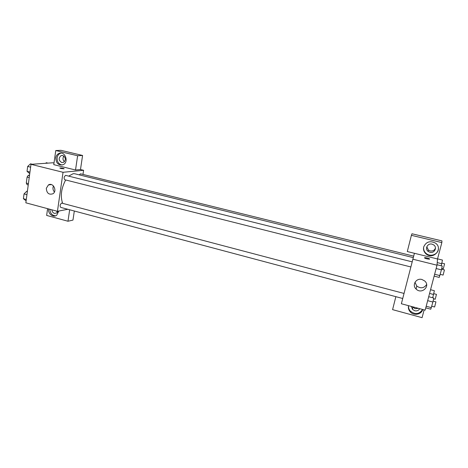 <?xml version="1.0" encoding="UTF-8"?>
<svg xmlns="http://www.w3.org/2000/svg" width="468" height="468" viewBox="0 0 468 468"><rect width="100%" height="100%" fill="white"/><g stroke="black" fill="none" stroke-linecap="round" stroke-linejoin="round"><path stroke-width="0.7" d="M28.413 183.626L26.296 183.076L27.097 177.05L28.332 175.266L29.548 175.149M26.296 183.076L27.085 184.638L28.238 184.936M29.221 177.594L27.097 177.05M29.49 175.564L28.332 175.266M49.877 184.456L49.83 184.778M67.802 209.284L57.441 211.308L25.851 202.814L30.993 164.326L52.913 162.776L54.007 163.045M60.84 168.498L59.927 167.983C62.168 167.994 63.543 168.275 64.052 168.813L60.84 168.498M75.523 170.001L53.779 164.654L55.762 150.532L77.624 155.745L75.523 170.001L80.484 169.533L83.596 170.293L82.976 174.429M57.441 211.308L63.045 172.288L30.993 164.326M63.045 172.288L83.596 170.293M64.157 168.737C63.145 168.193 61.735 167.942 59.927 167.989L59.822 168.065M55.797 157.856C56.172 155.657 57.272 154.165 59.079 153.375C65.07 150.714 69.182 162.191 63.145 164.695C58.5 165.608 56.049 163.326 55.797 157.856M61.156 153.089L60.384 153.311C58.576 154.101 57.482 155.587 57.108 157.78C56.979 161.864 58.681 164.274 62.209 165.017M62.747 155.493C65.894 157.517 66.152 159.816 63.519 162.384L61.741 162.548C58.564 160.448 58.348 158.137 61.086 155.61L62.747 155.493M64.438 161.717C62.7 159.939 62.536 158.061 63.94 156.084M77.624 155.745L82.579 155.464L80.484 169.533M55.762 150.532L60.957 150.327L82.579 155.464M58.98 164.262L59.073 163.595M46.314 188.311L48.397 184.959C52.966 181.929 57.611 190.915 52.942 193.758C48.906 195.033 46.695 193.22 46.314 188.311M53.463 185.919L53.007 187.422C52.814 189.177 53.282 190.698 54.423 191.991M58.81 211.039L56.745 215.186C53.329 218.07 47.771 213.782 48.608 208.933M47.601 208.664L46.648 215.426L67.977 221.235L69.668 209.775M49.871 209.272C50.158 213.309 52.065 215.491 55.593 215.824M57.921 211.214L56.78 212.963L54.481 213.396C52.925 212.841 52.065 211.647 51.907 209.822M57.465 212.238L56.312 211.004M67.977 221.235L72.967 220.1L74.318 211.015M404.007 293.436L61.624 203.083C59.998 204.475 59.699 205.914 60.723 207.394L402.714 298.496M413.624 256.125L80.508 173.821L79.244 174.862M412.086 261.828L65.625 175.365C63.976 176.734 63.689 178.197 64.765 179.741L410.775 266.935M413.203 257.605L74.804 173.763L73.254 173.663L68.691 176.091M65.66 179.969C61.185 188.487 60.179 196.262 62.642 203.293M437.527 258.974L437.013 265.21L425.166 310.149L401.368 303.755L414.42 253.293L407.295 251.544L411.401 235.328L441.845 242.588L437.527 258.974L414.42 253.293M426.793 246.788L428.431 250.093L430.15 250.918C432.76 251.31 434.532 250.351 435.468 248.034M412.407 306.721L415.11 308.722L418.439 308.342M411.401 235.328L411.969 233.766L441.938 240.885L441.845 242.588M409.898 311.448L410.998 311.746M417.485 313.501L418.685 313.829M429.94 252.293L428.202 251.462C424.499 248.877 427.641 242.886 432.058 244.156L433.696 244.904C437.574 247.437 434.415 253.609 429.94 252.293M423.68 246.964C423.312 249.584 424.178 251.784 426.284 253.562C430.496 257.178 438.025 254.44 438.428 249.081M423.692 246.928C426.079 241.763 429.975 240.476 435.392 243.067C443.565 248.449 433.538 260.284 426.196 254.036C423.932 252.094 423.101 249.725 423.692 246.928M419.72 308.687C418.632 310.512 416.965 311.197 414.724 310.746L412.448 309.342L411.401 306.452M408.564 305.686C408.348 307.622 408.897 309.383 410.208 310.957C415.139 314.87 419.264 314.367 422.586 309.459M422.703 309.488C421.51 314.683 413.525 316.011 410.062 311.647C408.576 309.839 408.067 307.85 408.535 305.68M395.864 296.671L392.582 309.64L422.077 317.673L424.131 309.875M421.937 279.495L424.669 280.946C430.864 286.106 421.639 294.805 416.128 289.072C411.676 285.164 416.14 277.74 421.937 279.495M437.013 265.21L412.758 259.184M414.981 282.292L416.754 286.036C420.714 288.779 424.002 288.27 426.623 284.509M426.962 258.874C424.985 258.33 424.213 257.938 424.646 257.692C425.74 257.412 430.759 258.968 429.425 259.184L426.962 258.874M429.606 259.079C428.524 258.277 426.869 257.815 424.646 257.698L424.464 257.798M425.769 307.856L430.788 309.202L432.9 302.041L433.748 298.046L428.706 296.718M431.408 307.663L426.19 306.265M432.9 302.041L427.67 300.661M433.093 301.117L435.924 301.866L434.614 306.996L431.783 306.242M434.134 276.12L439.218 277.413L441.435 269.861L442.242 266.029L437.048 264.742M439.914 275.594L434.626 274.26M441.435 269.861L436.135 268.538M441.576 269.188L444.436 269.901L443.102 275.085L440.242 274.359M432.707 297.771L434.38 290.71L430.554 289.715M433.573 294.483L429.571 293.436M433.754 293.658L436.463 294.36L435.205 299.263L433.579 298.836M441.184 265.765L442.494 260.079L437.557 258.863M441.728 263.7L437.229 262.589M441.856 263.104L444.594 263.776L443.319 268.726L441.757 268.334M26.114 200.848L23.4 198.707L24.038 193.904L26.881 191.16L27.39 191.295M26.296 199.485L23.4 198.707M26.939 194.67L24.038 193.904M29.747 173.657L27.033 171.323L27.682 166.438L30.531 163.812L32.233 164.239M29.958 172.06L27.033 171.323M30.613 167.17L27.682 166.438M45.712 163.285L46.309 162.718L47.964 163.127M59.079 153.375L60.384 153.311M62.852 155.516L61.086 155.61M48.397 184.959L51.381 184.585M428.431 250.093L428.202 251.462M426.196 254.036L426.284 253.562M412.852 307.33L412.448 309.342M410.062 311.647L410.208 310.957M416.128 289.072L416.754 286.036"/></g></svg>
